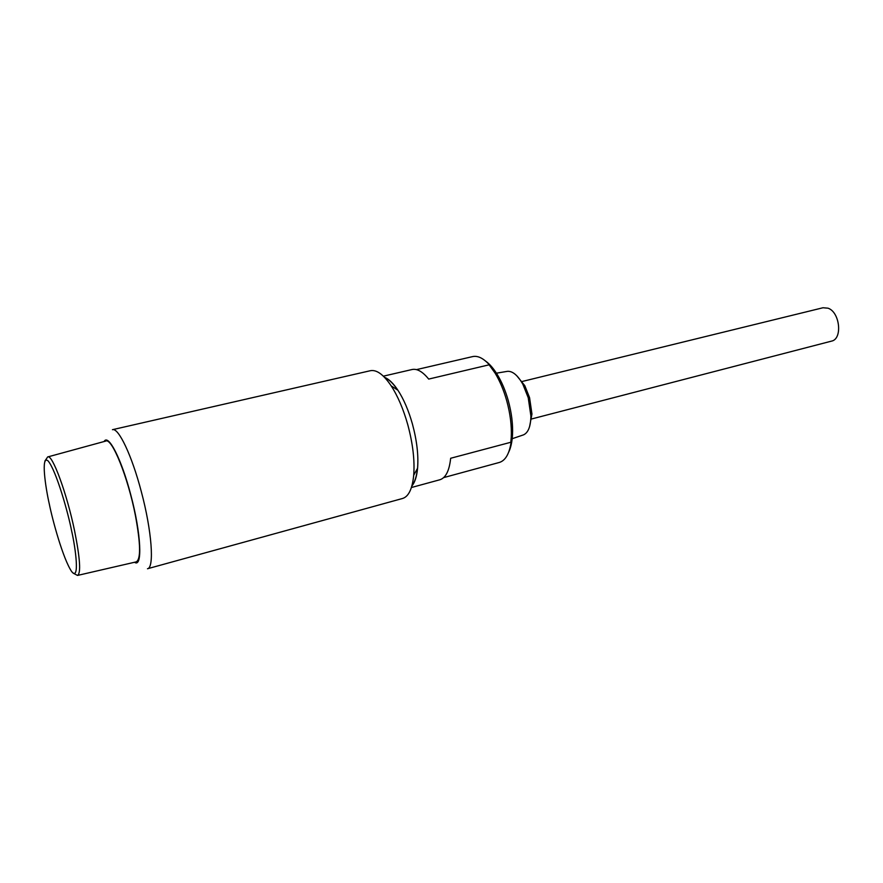 <?xml version="1.0" encoding="UTF-8"?>
<svg xmlns="http://www.w3.org/2000/svg" width="883" height="883" viewBox="0 0 883 883"><rect width="100%" height="100%" fill="white"/><g stroke="black" fill="none" stroke-linecap="round" stroke-linejoin="round"><path stroke-width="1.32" d="M112.45 429.69C118.443 427.394 131.832 455.363 141.269 491.489C151.865 530.86 154.503 568.089 147.483 568.751L402.571 498.476C408.63 496.599 412.35 488.851 413.708 475.231C414.833 460.451 412.858 443.619 407.791 424.756C403.388 409.149 397.858 396.202 391.202 385.893C383.553 374.547 376.611 369.491 370.385 370.705L112.45 429.69M104.117 441.522C108.212 433.332 121.435 458.906 130.75 494.745C141.181 533.509 142.726 568.244 134.536 562.272M411.886 485.948C414.9 482.427 416.798 476.522 417.582 468.211C418.586 455.264 416.875 440.573 412.46 424.149C408.63 410.562 403.785 399.271 397.935 390.253C393.31 383.299 388.84 378.995 384.524 377.328M77.715 575.385L136.137 561.897C140.927 559.557 140.695 544.149 135.441 515.672C128.013 477.173 111.766 437.217 105.706 441.092L47.87 456.897M530.804 419.171L831.444 341.147C842.757 339.182 840.02 312.129 828.033 308.189L823.011 307.748L521.356 381.688M384.822 377.648C388.984 379.359 393.277 383.509 397.714 390.109M411.412 487.515L439.866 479.756C445.716 477.946 449.315 470.782 450.661 458.266L510.804 442.273L511.246 437.35C511.809 425.915 510.286 413.652 506.676 400.562C503.685 390.065 499.811 380.893 495.054 373.045L489.127 364.811L428.696 379.083C422.648 371.655 417.118 368.465 412.096 369.513L383.365 376.169M508.696 452.14C510.816 447.747 512.085 442.03 512.504 434.988C513.034 424.237 511.599 412.703 508.211 400.396C505.396 390.54 501.754 381.92 497.272 374.535C493.564 368.531 489.745 364.105 485.793 361.235M416.456 369.624L472.659 356.589C477.99 355.452 483.763 358.421 489.988 365.474L489.127 364.811M523.012 435.032L523.531 434.855C528.255 432.681 530.705 426.412 530.904 416.025L528.233 397.736L522.935 384.403C517.824 375.363 512.692 371.003 507.504 371.324L506.963 371.423M529.601 426.544L531.952 414.028L529.557 397.626L524.8 385.672L516.787 375.761M510.804 442.273L511.235 441.39C509.524 453.52 505.551 460.551 499.325 462.46L443.663 477.604M417.449 468.443C416.666 476.356 414.844 482.041 411.997 485.518M44.845 461.125L47.671 456.952C52.152 453.564 66.788 493.056 74.547 530.661C80.099 558.464 81.093 573.387 77.516 575.429L73.057 573.089M71.589 530.694C75.75 548.84 79.856 581.544 71.689 571.599C63.013 558.818 52.428 519.723 49.293 503.972C45.53 487.593 40.662 454.557 48.112 460.937C56.413 470.805 68.355 513.796 71.589 530.694M397.935 390.253L391.202 385.893M417.582 468.211L413.708 475.231M497.272 374.535L495.054 373.045M507.504 371.324L495.484 373.343M524.8 385.672L522.935 384.403M531.952 414.028L530.904 416.025M523.531 434.855L511.136 439.072M512.504 434.988L511.246 437.35"/></g></svg>
